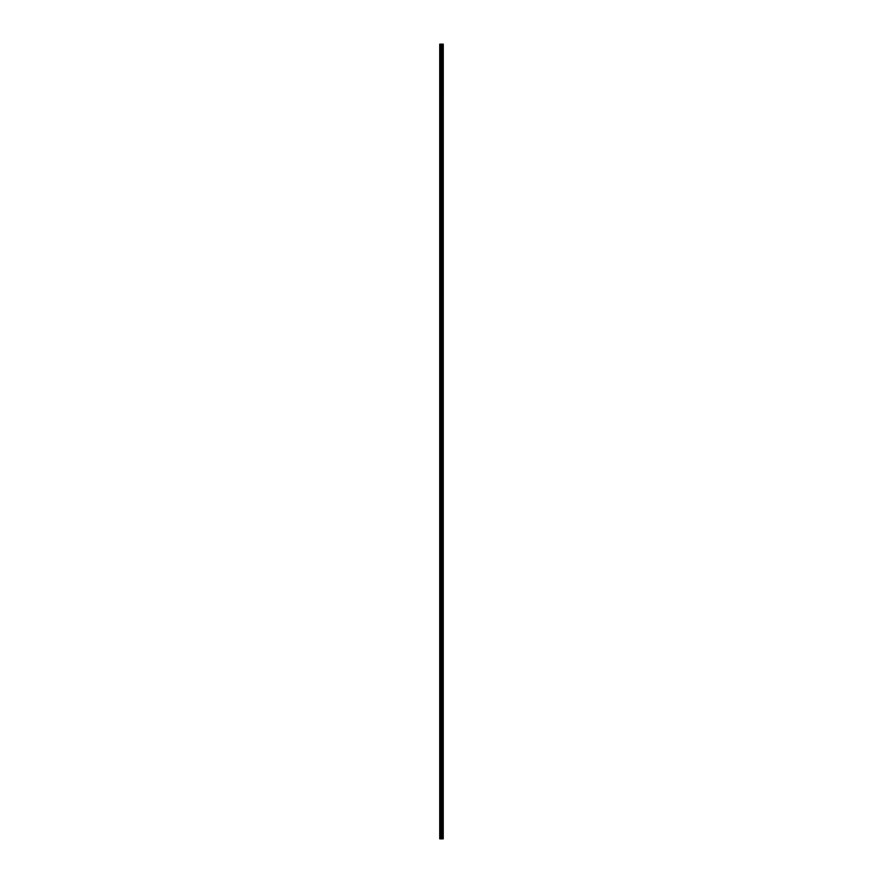 <?xml version="1.0" encoding="UTF-8"?>
<svg xmlns="http://www.w3.org/2000/svg" width="883" height="883" viewBox="0 0 883 883"><rect width="100%" height="100%" fill="white"/><g stroke="black" fill="none" stroke-linecap="round" stroke-linejoin="round"><path stroke-width="0.66" stroke-dasharray="4.42 3.31" d="M443.2 838.85L439.734 838.85L439.734 44.15L443.266 44.15L443.244 838.85L443.2 44.15M441.334 52.119L441.334 53.201L441.334 52.119M443.266 52.119L443.266 53.201L443.266 52.119M439.844 66.159L439.734 79.448L439.844 66.159M441.334 65.784L441.334 64.702L441.334 65.784M443.266 65.784L443.266 64.702L443.266 65.784M439.844 79.823L439.734 93.112L439.844 79.823M441.334 79.448L441.334 78.366L441.334 79.448M443.266 79.448L443.266 78.366L443.266 79.448M439.844 93.488L439.734 106.766L439.844 93.488M441.334 93.112L441.334 94.194L441.334 93.112M443.266 93.112L443.266 94.194L443.266 93.112M439.844 107.152L439.734 120.43L439.844 107.152M441.334 106.766L441.334 105.684L441.334 106.766M443.266 106.766L443.266 105.684L443.266 106.766M439.844 120.805L439.734 134.095L439.844 120.805M441.334 120.43L441.334 121.512L441.334 120.43M443.266 120.43L443.266 121.512L443.266 120.43M439.844 134.47L439.734 147.759L439.844 134.47M441.334 134.095L441.334 135.176L441.334 134.095M443.266 134.095L443.266 135.176L443.266 134.095M439.844 148.134L439.734 161.423L439.844 148.134M441.334 147.759L441.334 146.677L441.334 147.759M443.266 147.759L443.266 146.677L443.266 147.759M439.844 161.799L439.734 175.077L439.844 161.799M441.334 161.423L441.334 162.505L441.334 161.423M443.266 161.423L443.266 162.505L443.266 161.423M439.844 175.463L439.734 188.741L439.844 175.463M441.334 175.077L441.334 173.995L441.334 175.077M443.266 175.077L443.266 173.995L443.266 175.077M439.844 189.117L439.734 202.406L439.844 189.117M441.334 188.741L441.334 189.823L441.334 188.741M443.266 188.741L443.266 189.823L443.266 188.741M439.844 202.781L439.734 216.07L439.844 202.781M441.334 202.406L441.334 203.487L441.334 202.406M443.266 202.406L443.266 203.487L443.266 202.406M439.844 216.445L439.734 229.735L439.844 216.445M441.334 216.07L441.334 217.152L441.334 216.07M443.266 216.07L443.266 217.152L443.266 216.07M439.844 230.11L439.734 243.399L439.844 230.11M441.334 229.735L441.334 230.816L441.334 229.735M443.266 229.735L443.266 230.816L443.266 229.735M439.844 243.774L439.734 257.052L439.844 243.774M441.334 243.399L441.334 242.317L441.334 243.399M443.266 243.399L443.266 242.317L443.266 243.399M439.844 257.439L439.734 270.717L439.844 257.439M441.334 257.052L441.334 258.134L441.334 257.052M443.266 257.052L443.266 258.134L443.266 257.052M439.844 271.092L439.734 284.381L439.844 271.092M441.334 270.717L441.334 269.635L441.334 270.717M443.266 270.717L443.266 269.635L443.266 270.717M439.844 284.756L439.734 298.046L439.844 284.756M441.334 284.381L441.334 285.463L441.334 284.381M443.266 284.381L443.266 285.463L443.266 284.381M439.844 298.421L439.734 311.71L439.844 298.421M441.334 298.046L441.334 299.127L441.334 298.046M443.266 298.046L443.266 299.127L443.266 298.046M439.844 312.085L439.734 325.374L439.844 312.085M441.334 311.71L441.334 310.628L441.334 311.71M443.266 311.71L443.266 310.628L443.266 311.71M439.844 325.75L439.734 339.028L439.844 325.75M441.334 325.374L441.334 324.293L441.334 325.374M443.266 325.374L443.266 324.293L443.266 325.374M439.844 339.414L439.734 352.692L439.844 339.414M441.334 339.028L441.334 337.946L441.334 339.028M443.266 339.028L443.266 337.946L443.266 339.028M439.844 353.068L439.734 366.357L439.844 353.068M441.334 352.692L441.334 351.611L441.334 352.692M443.266 352.692L443.266 351.611L443.266 352.692M439.844 366.732L439.734 380.021L439.844 366.732M441.334 366.357L441.334 365.275L441.334 366.357M443.266 366.357L443.266 365.275L443.266 366.357M439.844 380.396L439.734 393.686L439.844 380.396M441.334 380.021L441.334 378.939L441.334 380.021M443.266 380.021L443.266 378.939L443.266 380.021M439.844 394.061L439.734 407.339L439.844 394.061M441.334 393.686L441.334 394.767L441.334 393.686M443.266 393.686L443.266 394.767L443.266 393.686M439.844 407.725L439.734 421.003L439.844 407.725M441.334 407.339L441.334 406.257L441.334 407.339M443.266 407.339L443.266 406.257L443.266 407.339M439.844 421.379L439.734 434.668L439.844 421.379M441.334 421.003L441.334 422.085L441.334 421.003M443.266 421.003L443.266 422.085L443.266 421.003M439.844 435.043L439.734 448.332L439.844 435.043M441.334 434.668L441.334 435.749L441.334 434.668M443.266 434.668L443.266 435.749L443.266 434.668M439.844 448.707L439.734 461.997L439.844 448.707M441.334 448.332L441.334 449.414L441.334 448.332M443.266 448.332L443.266 449.414L443.266 448.332M439.844 462.372L439.734 475.661L439.844 462.372M441.334 461.997L441.334 463.078L441.334 461.997M443.266 461.997L443.266 463.078L443.266 461.997M439.844 476.036L439.734 489.314L439.844 476.036M441.334 475.661L441.334 476.743L441.334 475.661M443.266 475.661L443.266 476.743L443.266 475.661M439.844 489.701L439.734 502.979L439.844 489.701M441.334 489.314L441.334 490.396L441.334 489.314M443.266 489.314L443.266 490.396L443.266 489.314M439.844 503.354L439.734 516.643L439.844 503.354M441.334 502.979L441.334 504.061L441.334 502.979M443.266 502.979L443.266 504.061L443.266 502.979M439.844 517.019L439.734 530.308L439.844 517.019M441.334 516.643L441.334 517.725L441.334 516.643M443.266 516.643L443.266 517.725L443.266 516.643M439.844 530.683L439.734 543.972L439.844 530.683M441.334 530.308L441.334 531.389L441.334 530.308M443.266 530.308L443.266 531.389L443.266 530.308M439.844 544.347L439.734 557.626L439.844 544.347M441.334 543.972L441.334 545.054L441.334 543.972M443.266 543.972L443.266 545.054L443.266 543.972M439.844 558.012L439.734 571.29L439.844 558.012M441.334 557.626L441.334 558.707L441.334 557.626M443.266 557.626L443.266 558.707L443.266 557.626M439.844 571.676L439.734 584.954L439.844 571.676M441.334 571.29L441.334 572.372L441.334 571.29M443.266 571.29L443.266 572.372L443.266 571.29M439.844 585.33L439.734 598.619L439.844 585.33M441.334 584.954L441.334 586.036L441.334 584.954M443.266 584.954L443.266 586.036L443.266 584.954M439.844 598.994L439.734 612.283L439.844 598.994M441.334 598.619L441.334 599.7L441.334 598.619M443.266 598.619L443.266 599.7L443.266 598.619M439.844 612.659L439.734 625.948L439.844 612.659M441.334 612.283L441.334 613.365L441.334 612.283M443.266 612.283L443.266 613.365L443.266 612.283M439.844 626.323L439.734 639.601L439.844 626.323M441.334 625.948L441.334 627.029L441.334 625.948M443.266 625.948L443.266 627.029L443.266 625.948M439.844 639.987L439.734 653.265L439.844 639.987M441.334 639.601L441.334 640.683L441.334 639.601M443.266 639.601L443.266 640.683L443.266 639.601M439.844 653.641L439.734 666.93L439.844 653.641M441.334 653.265L441.334 654.347L441.334 653.265M443.266 653.265L443.266 654.347L443.266 653.265M439.844 667.305L439.734 680.594L439.844 667.305M441.334 666.93L441.334 668.012L441.334 666.93M443.266 666.93L443.266 668.012L443.266 666.93M439.844 680.97L439.734 694.259L439.844 680.97M441.334 680.594L441.334 681.676L441.334 680.594M443.266 680.594L443.266 681.676L443.266 680.594M439.844 694.634L439.734 707.923L439.844 694.634M441.334 694.259L441.334 695.34L441.334 694.259M443.266 694.259L443.266 695.34L443.266 694.259M439.844 708.298L439.734 721.577L439.844 708.298M441.334 707.923L441.334 709.005L441.334 707.923M443.266 707.923L443.266 709.005L443.266 707.923M439.844 721.963L439.734 735.241L439.844 721.963M441.334 721.577L441.334 722.658L441.334 721.577M443.266 721.577L443.266 722.658L443.266 721.577M439.844 735.616L439.734 748.905L439.844 735.616M441.334 735.241L441.334 736.323L441.334 735.241M443.266 735.241L443.266 736.323L443.266 735.241M439.844 749.281L439.734 762.57L439.844 749.281M441.334 748.905L441.334 749.987L441.334 748.905M443.266 748.905L443.266 749.987L443.266 748.905M439.844 762.945L439.734 776.234L439.844 762.945M441.334 762.57L441.334 763.652L441.334 762.57M443.266 762.57L443.266 763.652L443.266 762.57M439.844 776.61L439.734 789.888L439.844 776.61M441.334 776.234L441.334 777.316L441.334 776.234M443.266 776.234L443.266 777.316L443.266 776.234M439.844 790.274L439.734 803.552L439.844 790.274M441.334 789.888L441.334 790.969L441.334 789.888M443.266 789.888L443.266 790.969L443.266 789.888M439.844 803.938L439.734 817.216L439.844 803.938M441.334 803.552L441.334 804.634L441.334 803.552M443.266 803.552L443.266 804.634L443.266 803.552M439.844 817.592L439.844 830.506L439.844 817.592M441.334 817.216L441.334 818.298L441.334 817.216M443.266 817.216L443.266 818.298L443.266 817.216M439.844 831.256L439.844 838.85L439.844 831.256M441.334 830.881L441.334 831.963L441.334 830.881M443.266 830.881L443.266 831.963L443.266 830.881M443.056 830.881L443.056 831.963L443.056 830.881M443.056 817.216L443.056 818.298L443.056 817.216M443.056 803.552L443.056 804.634L443.056 803.552M443.056 789.888L443.056 790.969L443.056 789.888M443.056 776.234L443.056 777.316L443.056 776.234M443.056 762.57L443.056 763.652L443.056 762.57M443.056 748.905L443.056 749.987L443.056 748.905M443.056 735.241L443.056 736.323L443.056 735.241M443.056 721.577L443.056 722.658L443.056 721.577M443.056 707.923L443.056 709.005L443.056 707.923M443.056 694.259L443.056 695.34L443.056 694.259M443.056 680.594L443.056 681.676L443.056 680.594M443.056 666.93L443.056 668.012L443.056 666.93M443.056 653.265L443.056 654.347L443.056 653.265M443.056 639.601L443.056 640.683L443.056 639.601M443.056 625.948L443.056 627.029L443.056 625.948M443.056 612.283L443.056 613.365L443.056 612.283M443.056 598.619L443.056 599.7L443.056 598.619M443.056 584.954L443.056 586.036L443.056 584.954M443.056 571.29L443.056 572.372L443.056 571.29M443.056 557.626L443.056 558.707L443.056 557.626M443.056 543.972L443.056 545.054L443.056 543.972M443.056 530.308L443.056 531.389L443.056 530.308M443.056 516.643L443.056 517.725L443.056 516.643M443.056 502.979L443.056 504.061L443.056 502.979M443.056 489.314L443.056 490.396L443.056 489.314M443.056 475.661L443.056 476.743L443.056 475.661M443.056 461.997L443.056 463.078L443.056 461.997M443.056 448.332L443.056 449.414L443.056 448.332M443.056 434.668L443.056 435.749L443.056 434.668M443.056 421.003L443.056 422.085L443.056 421.003M443.056 407.339L443.056 406.257L443.056 407.339M443.056 393.686L443.056 394.767L443.056 393.686M443.056 380.021L443.056 378.939L443.056 380.021M443.056 366.357L443.056 365.275L443.056 366.357M443.056 352.692L443.056 351.611L443.056 352.692M443.056 339.028L443.056 337.946L443.056 339.028M443.056 325.374L443.056 324.293L443.056 325.374M443.056 311.71L443.056 310.628L443.056 311.71M443.056 298.046L443.056 299.127L443.056 298.046M443.056 284.381L443.056 285.463L443.056 284.381M443.056 270.717L443.056 269.635L443.056 270.717M443.056 257.052L443.056 258.134L443.056 257.052M443.056 243.399L443.056 242.317L443.056 243.399M443.056 229.735L443.056 230.816L443.056 229.735M443.056 216.07L443.056 217.152L443.056 216.07M443.056 202.406L443.056 203.487L443.056 202.406M443.056 188.741L443.056 189.823L443.056 188.741M443.056 175.077L443.056 173.995L443.056 175.077M443.056 161.423L443.056 162.505L443.056 161.423M443.056 147.759L443.056 146.677L443.056 147.759M443.056 134.095L443.056 135.176L443.056 134.095M443.056 120.43L443.056 121.512L443.056 120.43M443.056 106.766L443.056 105.684L443.056 106.766M443.056 93.112L443.056 94.194L443.056 93.112M443.056 79.448L443.056 78.366L443.056 79.448M443.056 65.784L443.056 64.702L443.056 65.784M443.056 52.119L443.056 53.201L443.056 52.119M443.244 838.85L443.266 44.15M442.085 44.15L442.096 838.85L442.085 44.15M439.734 830.881L439.734 44.15L439.734 830.881M439.844 65.408L439.844 52.494L439.844 65.408M439.844 51.744L439.844 44.15L439.844 51.744M439.966 838.85L439.966 44.15M440.738 838.85L440.738 44.15M440.97 838.85L440.97 44.15M441.379 838.85L441.379 44.15M441.533 838.85L441.533 44.15M441.754 838.85L441.754 44.15M441.908 838.85L441.908 44.15M442.372 838.85L442.372 44.15M442.438 838.85L442.438 44.15M442.825 838.85L442.825 44.15M442.891 838.85L442.891 44.15M439.844 52.803L441.334 52.803M439.844 66.468L441.334 66.468M439.844 80.132L441.334 80.132M439.844 93.786L441.334 93.786M439.844 107.45L441.334 107.45M439.844 121.114L441.334 121.114M439.844 134.779L441.334 134.779M439.844 148.443L441.334 148.443M439.844 162.108L441.334 162.108M439.844 175.761L441.334 175.761M439.844 189.426L441.334 189.426M439.844 203.09L441.334 203.09M439.844 216.754L441.334 216.754M439.844 230.419L441.334 230.419M439.844 244.072L441.334 244.072M439.844 257.737L441.334 257.737M439.844 271.401L441.334 271.401M439.844 285.066L441.334 285.066M439.844 298.73L441.334 298.73M439.844 312.394L441.334 312.394M439.844 326.048L441.334 326.048M439.844 339.712L441.334 339.712M439.844 353.377L441.334 353.377M439.844 367.041L441.334 367.041M439.844 380.705L441.334 380.705M439.844 394.37L441.334 394.37M439.844 408.023L441.334 408.023M439.844 421.688L441.334 421.688M439.844 435.352L441.334 435.352M439.844 449.017L441.334 449.017M439.844 462.681L441.334 462.681M439.844 476.334L441.334 476.334M439.844 489.999L441.334 489.999M439.844 503.663L441.334 503.663M439.844 517.328L441.334 517.328M439.844 530.992L441.334 530.992M439.844 544.656L441.334 544.656M439.844 558.31L441.334 558.31M439.844 571.974L441.334 571.974M439.844 585.639L441.334 585.639M439.844 599.303L441.334 599.303M439.844 612.968L441.334 612.968M439.844 626.621L441.334 626.621M439.844 640.285L441.334 640.285M439.844 653.95L441.334 653.95M439.844 667.614L441.334 667.614M439.844 681.279L441.334 681.279M439.844 694.943L441.334 694.943M439.844 708.596L441.334 708.596M439.844 722.261L441.334 722.261M439.844 735.925L441.334 735.925M439.844 749.59L441.334 749.59M439.844 763.254L441.334 763.254M439.844 776.919L441.334 776.919M439.844 790.572L441.334 790.572M439.844 804.236L441.334 804.236M439.844 817.901L441.334 817.901M439.844 831.565L441.334 831.565M441.334 831.963L443.056 831.963M441.334 818.298L443.056 818.298M441.334 804.634L443.056 804.634M441.334 790.969L443.056 790.969M441.334 777.316L443.056 777.316M441.334 763.652L443.056 763.652M441.334 749.987L443.056 749.987M441.334 736.323L443.056 736.323M441.334 722.658L443.056 722.658M441.334 709.005L443.056 709.005M441.334 695.34L443.056 695.34M441.334 681.676L443.056 681.676M441.334 668.012L443.056 668.012M441.334 654.347L443.056 654.347M441.334 640.683L443.056 640.683M441.334 627.029L443.056 627.029M441.334 613.365L443.056 613.365M441.334 599.7L443.056 599.7M441.334 586.036L443.056 586.036M441.334 572.372L443.056 572.372M441.334 558.707L443.056 558.707M441.334 545.054L443.056 545.054M441.334 531.389L443.056 531.389M441.334 517.725L443.056 517.725M441.334 504.061L443.056 504.061M441.334 490.396L443.056 490.396M441.334 476.743L443.056 476.743M441.334 463.078L443.056 463.078M441.334 449.414L443.056 449.414M441.334 435.749L443.056 435.749M441.334 422.085L443.056 422.085M441.334 408.421L443.056 408.421M441.334 394.767L443.056 394.767M441.334 381.103L443.056 381.103M441.334 367.438L443.056 367.438M441.334 353.774L443.056 353.774M441.334 340.11L443.056 340.11M441.334 326.456L443.056 326.456M441.334 312.792L443.056 312.792M441.334 299.127L443.056 299.127M441.334 285.463L443.056 285.463M441.334 271.798L443.056 271.798M441.334 258.134L443.056 258.134M441.334 244.481L443.056 244.481M441.334 230.816L443.056 230.816M441.334 217.152L443.056 217.152M441.334 203.487L443.056 203.487M441.334 189.823L443.056 189.823M441.334 176.159L443.056 176.159M441.334 162.505L443.056 162.505M441.334 148.841L443.056 148.841M441.334 135.176L443.056 135.176M441.334 121.512L443.056 121.512M441.334 107.847L443.056 107.847M441.334 94.194L443.056 94.194M441.334 80.53L443.056 80.53M441.334 66.865L443.056 66.865M441.334 53.201L443.056 53.201M441.334 51.037L443.056 51.037M441.334 64.702L443.056 64.702M441.334 78.366L443.056 78.366M441.334 92.031L443.056 92.031M441.334 105.684L443.056 105.684M441.334 119.348L443.056 119.348M441.334 133.013L443.056 133.013M441.334 146.677L443.056 146.677M441.334 160.342L443.056 160.342M441.334 173.995L443.056 173.995M441.334 187.66L443.056 187.66M441.334 201.324L443.056 201.324M441.334 214.988L443.056 214.988M441.334 228.653L443.056 228.653M441.334 242.317L443.056 242.317M441.334 255.971L443.056 255.971M441.334 269.635L443.056 269.635M441.334 283.3L443.056 283.3M441.334 296.964L443.056 296.964M441.334 310.628L443.056 310.628M441.334 324.293L443.056 324.293M441.334 337.946L443.056 337.946M441.334 351.611L443.056 351.611M441.334 365.275L443.056 365.275M441.334 378.939L443.056 378.939M441.334 392.604L443.056 392.604M441.334 406.257L443.056 406.257M441.334 419.922L443.056 419.922M441.334 433.586L443.056 433.586M441.334 447.251L443.056 447.251M441.334 460.915L443.056 460.915M441.334 474.579L443.056 474.579M441.334 488.233L443.056 488.233M441.334 501.897L443.056 501.897M441.334 515.562L443.056 515.562M441.334 529.226L443.056 529.226M441.334 542.89L443.056 542.89M441.334 556.544L443.056 556.544M441.334 570.208L443.056 570.208M441.334 583.873L443.056 583.873M441.334 597.537L443.056 597.537M441.334 611.202L443.056 611.202M441.334 624.866L443.056 624.866M441.334 638.519L443.056 638.519M441.334 652.184L443.056 652.184M441.334 665.848L443.056 665.848M441.334 679.513L443.056 679.513M441.334 693.177L443.056 693.177M441.334 706.841L443.056 706.841M441.334 720.495L443.056 720.495M441.334 734.159L443.056 734.159M441.334 747.824L443.056 747.824M441.334 761.488L443.056 761.488M441.334 775.153L443.056 775.153M441.334 788.806L443.056 788.806M441.334 802.47L443.056 802.47M441.334 816.135L443.056 816.135M441.334 829.799L443.056 829.799M439.844 830.197L441.334 830.197M439.844 816.532L441.334 816.532M439.844 802.868L441.334 802.868M439.844 789.214L441.334 789.214M439.844 775.55L441.334 775.55M439.844 761.886L441.334 761.886M439.844 748.221L441.334 748.221M439.844 734.557L441.334 734.557M439.844 720.892L441.334 720.892M439.844 707.239L441.334 707.239M439.844 693.574L441.334 693.574M439.844 679.91L441.334 679.91M439.844 666.246L441.334 666.246M439.844 652.581L441.334 652.581M439.844 638.928L441.334 638.928M439.844 625.263L441.334 625.263M439.844 611.599L441.334 611.599M439.844 597.934L441.334 597.934M439.844 584.27L441.334 584.27M439.844 570.606L441.334 570.606M439.844 556.952L441.334 556.952M439.844 543.288L441.334 543.288M439.844 529.623L441.334 529.623M439.844 515.959L441.334 515.959M439.844 502.295L441.334 502.295M439.844 488.63L441.334 488.63M439.844 474.977L441.334 474.977M439.844 461.312L441.334 461.312M439.844 447.648L441.334 447.648M439.844 433.983L441.334 433.983M439.844 420.319L441.334 420.319M439.844 406.666L441.334 406.666M439.844 393.001L441.334 393.001M439.844 379.337L441.334 379.337M439.844 365.672L441.334 365.672M439.844 352.008L441.334 352.008M439.844 338.344L441.334 338.344M439.844 324.69L441.334 324.69M439.844 311.026L441.334 311.026M439.844 297.361L441.334 297.361M439.844 283.697L441.334 283.697M439.844 270.032L441.334 270.032M439.844 256.379L441.334 256.379M439.844 242.715L441.334 242.715M439.844 229.05L441.334 229.05M439.844 215.386L441.334 215.386M439.844 201.721L441.334 201.721M439.844 188.057L441.334 188.057M439.844 174.404L441.334 174.404M439.844 160.739L441.334 160.739M439.844 147.075L441.334 147.075M439.844 133.41L441.334 133.41M439.844 119.746L441.334 119.746M439.844 106.081L441.334 106.081M439.844 92.428L441.334 92.428M439.844 78.764L441.334 78.764M439.844 65.099L441.334 65.099M439.844 51.435L441.334 51.435"/><path stroke-width="1.32" d="M439.966 838.85L443.244 838.85L443.266 44.15L439.734 44.15L439.734 838.85L439.966 44.15M442.096 44.15L442.096 838.85L442.085 44.15M443.266 44.15L443.244 838.85M443.2 838.85L443.2 44.15M442.891 838.85L442.891 44.15M442.825 838.85L442.825 44.15M442.438 838.85L442.438 44.15M442.372 838.85L442.372 44.15M441.908 838.85L441.908 44.15M441.754 838.85L441.754 44.15M441.533 838.85L441.533 44.15M441.379 838.85L441.379 44.15M440.97 838.85L440.97 44.15M440.738 838.85L440.738 44.15"/></g></svg>
